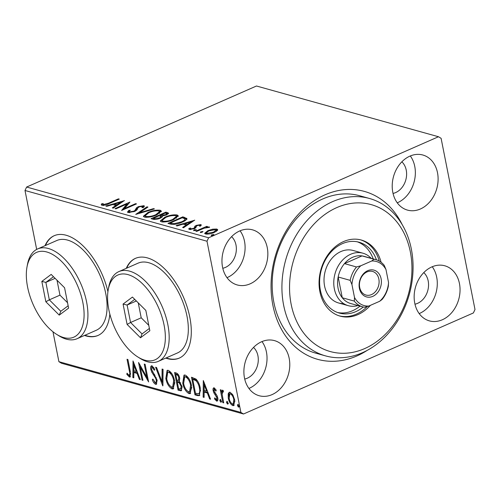 <?xml version="1.0" encoding="UTF-8"?>
<svg xmlns="http://www.w3.org/2000/svg" width="500" height="500" viewBox="0 0 500 500"><rect width="100%" height="100%" fill="white"/><g stroke="black" fill="none" stroke-linecap="round" stroke-linejoin="round"><path stroke-width="0.75" d="M367.206 350.381A87.156 68.431 -74.4 0 1 272.894 305.306A87.156 68.431 -74.4 0 1 315.887 199.656A87.156 68.431 -74.4 0 1 402.238 224.731M369.438 198.469L359.688 195.75A81.713 64.15 105.6 0 0 294.025 221.625A81.713 64.15 105.6 0 0 273.9 302.525A81.713 64.15 105.6 0 0 315.806 353.169L325.556 355.887A81.713 64.15 -74.4 0 1 283.981 267.075A81.713 64.15 -74.4 0 1 358.056 196.663A81.713 64.15 -74.4 0 1 369.438 198.469A81.713 64.15 -74.4 0 1 411.012 287.281A81.713 64.15 -74.4 0 1 336.938 357.7A81.713 64.15 -74.4 0 1 325.556 355.887M107.925 291.675A54.475 28.381 -113.7 0 0 54.15 235.731A54.475 28.381 -113.7 0 0 45.019 245.694M54.363 235.637A54.475 28.381 -113.7 0 0 45.444 245.506M165.725 358.106A54.475 28.381 -113.7 0 0 179.244 358.119A54.475 28.381 -113.7 0 0 189.819 317.306A54.475 28.381 -113.7 0 0 135.4 258.381A54.475 28.381 -113.7 0 0 126.269 268.344M135.612 258.288A54.475 28.381 -113.7 0 0 126.694 268.156M459.444 283.506A28.6 22.456 105.6 0 0 444.775 265.781A28.6 22.456 105.6 0 0 421.794 274.837A28.6 22.456 105.6 0 0 414.75 303.156A28.6 22.456 105.6 0 0 429.412 320.881A28.6 22.456 105.6 0 0 452.4 311.825A28.6 22.456 105.6 0 0 459.444 283.506M419.188 313.594A28.6 22.456 105.6 0 0 436.694 277.169A28.6 22.456 105.6 0 0 432.25 266.731M267.25 247.581A28.6 22.456 105.6 0 0 252.581 229.856A28.6 22.456 105.6 0 0 229.6 238.906A28.6 22.456 105.6 0 0 222.556 267.225A28.6 22.456 105.6 0 0 237.219 284.95A28.6 22.456 105.6 0 0 260.206 275.894A28.6 22.456 105.6 0 0 267.25 247.581M226.994 277.663A28.6 22.456 105.6 0 0 244.5 241.238A28.6 22.456 105.6 0 0 240.056 230.8M289.181 358.35A28.6 22.456 105.6 0 0 274.513 340.625A28.6 22.456 105.6 0 0 251.531 349.681A28.6 22.456 105.6 0 0 244.488 378A28.6 22.456 105.6 0 0 259.156 395.725A28.6 22.456 105.6 0 0 282.137 386.669A28.6 22.456 105.6 0 0 289.181 358.35M248.925 388.438A28.6 22.456 105.6 0 0 266.431 352.013A28.6 22.456 105.6 0 0 261.994 341.575M437.506 172.738A28.6 22.456 105.6 0 0 422.844 155.013A28.6 22.456 105.6 0 0 399.856 164.069A28.6 22.456 105.6 0 0 392.812 192.381A28.6 22.456 105.6 0 0 407.481 210.106A28.6 22.456 105.6 0 0 430.462 201.056A28.6 22.456 105.6 0 0 437.506 172.738M397.256 202.819A28.6 22.456 105.6 0 0 414.756 166.394A28.6 22.456 105.6 0 0 410.319 155.956M393.038 193.425A17.706 13.9 105.6 0 0 406.244 170.138A17.706 13.9 105.6 0 0 401.85 161.819M244.713 379.038A17.706 13.9 105.6 0 0 257.919 355.75A17.706 13.9 105.6 0 0 253.525 347.431M222.781 268.269A17.706 13.9 105.6 0 0 235.987 244.981A17.706 13.9 105.6 0 0 231.588 236.663M414.975 304.194A17.706 13.9 105.6 0 0 428.181 280.906A17.706 13.9 105.6 0 0 423.781 272.594M212.65 229.175L216.812 229.037L217.688 229.681L217.375 230.487L214.356 232.425C211.294 233.787 208.356 234.312 205.544 233.994L204.644 233.331L207.944 230.637L212.65 229.175L212.756 229.694M195.819 231.144L206.706 226.356L207.581 226.606L205.981 227.306L209.294 226.944L209.587 227.294L204.225 228.175L196.694 231.388L195.819 231.144M209.375 227.344L209.294 226.944L209.587 227.294M199.838 225.512L201.031 225.594L200.831 224.587L200.975 225.738L199.525 226.006L199.55 225.188L197.244 225.594L196.462 226.088L195.794 227.806L194.4 228.625L189.406 229.494L188.787 229.006L189.081 228.344L190.594 228.044L190.644 228.881L193.469 228.406L194.3 227.894L194.913 226.194L196.312 225.375L200.831 224.587L201.281 224.956M200.012 226.412L199.55 225.188M190.519 229.625L190.319 228.619L190.781 229.575M186.863 218.85L186.756 218.3C186.925 219.556 185.413 220.831 182.225 222.138C178.056 224.069 174.188 224.725 170.606 224.119L167.969 223.381L182.862 216.831L186.869 218.562M162.381 216.669L162.25 216.012C162.7 216.681 162.031 217.406 160.238 218.188C157.762 219.269 155.463 219.638 153.325 219.3L151.05 218.663L165.95 212.119L168.631 213.194L166.488 214.919L162.25 216.012L162.413 216.337M135.738 214.394L146.988 206.831L147.944 207.094L139.406 212.838L153.475 208.637L154.425 208.906L135.738 214.394M115.906 208.869L115.031 208.625L129.925 202.075L124.506 208.544L135.612 203.663L136.488 203.906L121.594 210.45L126.988 203.994L115.906 208.869M108.494 203.219L118.406 198.863L119.281 199.106L109.219 203.531C106.869 204.812 104.431 205.387 101.919 205.244L101.256 204.713L101.494 203.888L103.081 203.506L103.444 204.569L108.494 203.219L108.612 203.794M103.281 205.319L103.031 204.156L103.637 205.575M26.631 187.037L256.481 86L438.475 136.738L208.625 237.775L206.994 241.225L25 190.487L26.631 187.037L208.625 237.775M124.388 200.531L113.281 208.137L112.325 207.869L115.931 205.444L112.737 204.556L106.794 206.325L105.844 206.062L124.412 200.65M128.144 212.55L127.481 212.056L128.844 210.406L130.306 210.275C129.288 210.919 129.05 211.45 129.606 211.863L133.719 211.194L134.894 210.475L136.531 207.769L138.356 206.644L143.863 205.688L144.425 206.119L143.537 207.406L141.938 207.619L142.325 206.356L139.294 206.863L137.894 207.856L137.494 208.806C137.338 209.694 136.369 210.575 134.575 211.45L128.144 212.55M129.475 212.675L129.238 211.569L129.762 212.662M142.875 207.638L142.325 206.356M147.931 212.494C152.119 210.606 156.194 209.85 160.15 210.225L161.375 211.125L156.756 214.9C152.556 216.788 148.488 217.531 144.556 217.131L143.375 216.25L147.931 212.494L148.05 213.088M164.85 217.206C169.037 215.319 173.106 214.569 177.069 214.944L178.294 215.844L173.669 219.613C169.475 221.5 165.406 222.244 161.475 221.844L160.287 220.969L164.85 217.206L164.969 217.8M194.675 220.125L183.569 227.731L182.619 227.463L186.225 225.037L183.031 224.15L177.087 225.925L176.131 225.656L194.7 220.244M196.15 229.963L196.069 229.569L195.556 230.319L193.588 230.662L194.1 229.913L196.275 229.719M202.856 231.831L202.775 231.438L202.262 232.188L200.294 232.531L200.806 231.781L202.981 231.588M213.794 234.881L213.713 234.488L213.2 235.238L211.231 235.581L211.744 234.831L213.919 234.638M438.475 136.738L441.1 138.319L475 309.513L473.369 312.962L243.519 414L61.525 363.263L58.9 361.681L52.975 331.763M228.219 393.762L229.194 392.319L230.156 392.287L232.931 395.069L234.688 399.881L233.775 405.594L232.794 405.619C230.481 404.25 228.975 401.744 228.275 398.094L228.219 393.762L229.069 393.387L229.662 392.219M223.306 391.512L222.806 391.731L222.113 394.162L223.706 402.869L222.831 402.625L220.281 389.75L221.156 389.994L221.531 391.887L222.638 390.194L223.388 390.819L223.244 392.069L222.562 391.744L223.412 391.369M222.244 390.206L222.638 390.194M216.244 399.513L216.906 397.738L213.85 392.806L213.181 390.744C212.787 388.85 213.119 387.881 214.175 387.831L216.225 390.138L215.931 391.1L214.306 389.431L215.156 389.062L214.544 389.431L214.037 390.925L217.087 395.844L217.769 397.912C218.188 399.988 217.812 401.056 216.656 401.119L214.513 398.875L214.775 397.819L216.244 399.513L217.419 399.125L217.825 398.256M217.225 401.106L216.656 401.119L217.506 400.744L215.819 399.256M213.644 387.844L214.175 387.831M197.625 395.6L194.981 394.862L191.488 377.238L196.044 379.113C198.281 381.606 199.694 384.644 200.281 388.225L199.425 395.619L197.625 395.6L198.475 395.225L195.831 394.487L194.981 394.862M178.062 390.144L174.575 372.525L176.181 372.975C177.938 373.587 179.1 375.288 179.669 378.069L179.344 381.519L182.031 386.525L181.294 390.763L178.062 390.144L178.912 389.775L178.688 388.612M162.75 385.875L155.619 367.238L156.569 367.506L161.981 381.644L162.1 369.044L163.056 369.312L162.9 385.812M142.919 380.35L142.044 380.106L138.556 362.481L146.844 377.212L144.244 364.069L145.119 364.312L148.606 381.931L140.325 367.238L142.919 380.35M129.037 375.2C129.944 374.631 130.05 373.225 129.356 370.994L127.031 359.269L127.906 359.513L130.262 371.413L130.106 376.994L129.406 377.006L126.856 374.375L127.031 373.144L128.412 374.787L129.369 375.188L130.219 374.812L130.662 373.656M84.475 335.456A54.475 28.381 -113.7 0 0 97.994 335.469A54.475 28.381 -113.7 0 0 109.844 314.1M58.9 361.681L240.894 412.419L206.994 241.225M36.669 249.412L25 190.487M133.012 360.938L140.294 379.619L139.344 379.35L137.056 373.375L133.856 372.488L133.806 377.806L132.856 377.544L133.012 360.938M155.206 382.494C156.188 382.494 156.519 381.644 156.206 379.95L155.575 378.137L151.781 372.163L150.8 369.356C150.331 367.069 150.738 365.881 152.019 365.806L154.806 369.406L154.338 370.3L152.363 367.612C151.644 367.619 151.406 368.256 151.662 369.525L157.081 380.219L156.35 384.294L155.625 384.319C154.219 383.537 153.112 382.013 152.306 379.756L152.844 379.056L155.206 382.494L156.562 382.094L157.162 380.681M151.412 365.825L152.019 365.806M152.363 367.612L153.212 367.238L152.363 367.612M165.831 378.488L167.1 370.4L168.306 370.35C171.531 372.275 173.619 375.769 174.569 380.838L173.306 388.856L172.044 388.894C168.856 386.962 166.788 383.494 165.831 378.488L166.606 378.144M182.75 383.2L184.013 375.112L185.219 375.062C188.444 376.987 190.531 380.487 191.481 385.556L190.225 393.569L188.956 393.612C185.775 391.675 183.706 388.206 182.75 383.2L183.519 382.863M203.3 380.531L210.581 399.212L209.631 398.944L207.344 392.975L204.15 392.081L204.1 397.406L203.144 397.137L203.3 380.531M219.819 400.613L220.256 399.344L221.275 401.019L220.837 402.281L219.819 400.613L220.669 400.238L220.613 399.588M226.525 402.481L226.962 401.219L227.981 402.887L227.544 404.156L226.525 402.481L227.375 402.106L227.319 401.456M237.463 405.531L237.9 404.263L238.919 405.938L238.481 407.2L237.463 405.531L238.312 405.156L238.256 404.506M240.894 412.419L243.519 414M166.15 357.919A54.475 28.381 -113.7 0 0 179.456 358.025M84.9 335.275A54.475 28.381 -113.7 0 0 98.206 335.375M130.475 376.675L129.406 377.006M130.256 376.637L127.706 374L126.856 374.375M140.069 379.031L139.344 379.35M137.781 373.056L137.056 373.375M137.744 372.956L134.713 372.113L133.856 372.488M133.812 377.2L132.856 377.544M133.706 377.169L133.844 362.769M136.325 371.469L133.925 365.206L133.875 370.781L136.325 371.469L137.05 371.144M134.656 364.888L133.925 365.206M142.806 379.769L142.044 380.106M140.412 367.2L139.913 364.656M147.606 376.875L146.844 377.212M148.106 379.419L146.881 377.194M141.137 366.881L140.325 367.238M156.731 383.994L155.625 384.319M156.475 383.944L154.338 381.806M153.012 379.444L152.306 379.756M156.95 379.625L156.206 379.95M156.319 377.812L155.575 378.137M155.013 375.406L153.381 373.044M152.562 371.819L151.781 372.163M151.581 369.012L150.8 369.356M151.575 368.531L151.869 365.781M153.95 367.794L153.212 367.238M162.919 383.713L162.106 381.587M162.944 369.281L162.831 381.269L161.981 381.644M166.4 376.256L167.55 370.275M173.713 388.6L172.044 388.894M172.894 388.519L169.375 385.181M174.444 380.262L173.694 380.594C172.938 376.575 171.275 373.762 168.7 372.169L167.775 372.2L166.706 378.725C167.463 382.719 169.106 385.506 171.656 387.081L173.538 386.656L174.85 382.625M172.019 373.95L169.55 371.794L167.775 372.2M169.55 371.794L168.7 372.169M172.688 387.031L173.694 380.594M177.375 381.994L177.031 380.25M175.9 374.538L175.556 372.794M181.669 390.481L180.338 390.781M181.188 390.406L178.912 389.775M180.575 382.875L178.137 381.656L177.281 382.031L178.581 388.581L179.581 388.862L180.7 388.919L181.156 386.281L179.156 382.75L177.281 382.031M180.7 388.919L181.556 388.544L182.125 387.056M178.65 375.15L176.656 374.2L175.806 374.575L176.925 380.225L178.406 380.394L178.8 377.856C178.469 376.2 177.775 375.194 176.713 374.825L175.806 374.575M178.406 380.394L179.256 380.019L179.775 378.688M177.562 374.456L176.713 374.825M179.55 377.531L178.8 377.856M180.012 382.375L179.156 382.75M181.9 385.956L181.156 386.281M183.312 380.975L184.469 374.994M190.631 393.312L188.956 393.612M189.806 393.237L186.287 389.894M191.363 384.975L190.606 385.306C189.85 381.287 188.188 378.481 185.619 376.881L184.694 376.919L183.625 383.438C184.375 387.438 186.025 390.219 188.569 391.794L190.45 391.375L191.769 387.337M188.931 378.663L186.469 376.506L184.694 376.919M186.469 376.506L185.619 376.881M189.6 391.75L190.606 385.306M195.831 394.487L195.6 393.325M192.812 379.25L192.469 377.512M199.794 395.369L198.475 395.225M198.019 381.7L196.762 380.275L194.15 379.075L192.725 379.294L195.494 393.3L198.688 393.762C199.819 392.694 200.056 390.763 199.4 387.975C198.931 385.044 197.769 382.6 195.912 380.644L192.725 379.294M198.688 393.762L199.537 393.394L200.575 390.094M196.762 380.275L195.912 380.644M200.156 387.644L199.4 387.975M210.356 398.625L209.631 398.944M208.075 392.65L207.344 392.975M208.031 392.556L205 391.706L204.15 392.081M204.106 396.794L203.144 397.137M204 396.763L204.131 382.362M206.612 391.062L204.213 384.8L204.163 390.381L206.612 391.062L207.338 390.737M204.944 384.481L204.213 384.8M215.225 398.556L214.513 398.875M217.65 397.406L216.906 397.738M217.206 396.119L216.456 396.45M216.8 395.312L216.112 394.487L215.256 394.862M216.112 394.487L214.7 392.431M214.656 392.456L213.85 392.806M213.975 390.394L213.181 390.744M213.981 390.119L214.137 387.825M221.688 401.906L220.669 400.238M223.594 402.294L222.831 402.625M222.144 394.462L221.625 391.85M222.712 390.219L222.387 391.512L221.531 391.887M228.394 403.781L227.375 402.106M234.169 405.319L232.794 405.619M233.65 405.244L231.319 403.225M229.044 397.756L228.275 398.094M228.931 396.544L229.069 393.387M234.569 399.319L233.819 399.65C233.312 396.925 232.194 395 230.469 393.869L229.825 393.894L229.15 398.35C229.65 401.062 230.763 402.956 232.481 404.038L234 403.638L234.875 401.05M232.494 394.35L231.319 393.494L229.825 393.894M231.319 393.494L230.469 393.869M233.15 404.012L233.819 399.65M239.331 406.831L238.312 405.156M118.519 199.444L118.406 198.863M101.581 205.106L101.494 203.888M101.694 204.894L103.112 204.556M103.594 205.338L103.444 204.569M116.094 206.244L115.931 205.444M113.631 204.806L114.738 204.475M120.962 202.619L121.906 202.338M117.244 205.469L117.088 204.669L120.862 202.131L114.637 203.988L114.838 204.994L117.037 205.606M121.025 202.931L120.862 202.131M114.637 203.988L117.088 204.669M127.075 204.425L128.75 203.688M124.619 209.125L124.506 208.544M135.731 204.237L135.612 203.663M122.944 209.856L127.188 205L126.988 203.994M127.894 212.463L129.037 211.419L128.844 210.406M133.831 211.75L133.719 211.194M135.044 211.231L134.894 210.475M135.55 210.956L136.731 208.775L136.531 207.769M136.731 208.775L137.806 208.012M138.481 207.294L138.356 206.644M142.662 206.6L144.062 206.694L143.863 205.688M138.562 213.637L139.45 213.044M147.15 207.631L146.988 206.831M139.506 213.356L139.406 212.838M153.575 209.156L153.475 208.637M159.019 211.038L160.35 211.231L160.15 210.225M160.35 211.231L161.294 211.675M143.656 216.7L145.438 214.919M155.994 215.219L155.881 214.656L159.562 211.606L158.663 210.906C155.463 210.606 152.175 211.219 148.812 212.731L145.131 215.769L145.9 217.338M159.488 213.469L159.562 211.606M146.231 217.35L146.056 216.45C149.225 216.781 152.5 216.181 155.881 214.656M145.131 215.769L146.056 216.45M152.575 219.088L153.537 218.663M159.637 215.981L160.606 215.556M165.944 213.212L165.95 212.119M166.144 213.125L168.356 213.781M161.038 217.8L160.65 216.394L158.994 215.8L153.45 218.238L154.45 218.512L159.362 217.944C160.65 217.369 161.081 216.85 160.65 216.394M153.45 218.238L153.65 219.244L154.444 219.462M165.694 215.238L165.581 214.688L166.85 213.688L165.294 213.031L160.519 215.131L160.719 216.137L162.338 216.462M161.163 216.262L160.969 215.256L165.581 214.688M160.519 215.131L160.969 215.256M159.469 218.5L159.362 217.944M154.644 219.469L154.45 218.512M175.938 215.75L177.262 215.95L177.069 214.944M177.262 215.95L178.212 216.394M160.569 221.419L162.356 219.631M172.913 219.938L172.8 219.369L176.481 216.325L175.575 215.625C172.375 215.325 169.094 215.931 165.731 217.45L162.05 220.487L162.819 222.05M176.406 218.181L176.481 216.325M163.15 222.062L162.969 221.163C166.144 221.494 169.419 220.894 172.8 219.369M162.05 220.487L162.969 221.163M169.488 223.806L170.456 223.381M182.856 217.931L182.862 216.831M183.062 217.838L186.956 219.312M185.044 220.688L184.887 218.794L182.213 217.75L170.369 222.95L174.031 223.7L181.356 221.894C183.975 220.825 185.15 219.788 184.887 218.794M170.369 222.95L170.569 223.962L172.281 224.419M181.469 222.463L181.356 221.894M174.169 224.406L174.031 223.7M186.381 225.837L186.225 225.037M183.925 224.4L185.025 224.069M191.25 222.213L192.194 221.931M187.537 225.062L187.375 224.262L191.156 221.725L184.931 223.581L185.131 224.587L187.331 225.2M191.312 222.525L191.156 221.725M184.931 223.581L187.375 224.262M189.213 229.431L189.081 228.344M189.281 229.35L190.419 229.125M193.575 228.956L193.469 228.406M194.438 228.606L194.3 227.894M194.5 228.9L194.488 227.138M194.688 228.15L195.113 227.2L194.913 226.194M195.113 227.2L196.513 226.381M196.456 226.1L196.312 225.375M194.25 230.675L194.1 229.913M206.819 226.938L206.706 226.356M206.044 227.638L205.981 227.306M200.956 232.544L200.806 231.781M215.969 229.887L217.013 230.05L216.812 229.037M217.013 230.05L217.537 230.263M205 233.775L206.331 232.587M208.062 231.238L207.944 230.637M213.588 232.744L213.475 232.181L216.062 230.075L215.475 229.625L208.806 230.881L206.262 232.938L206.581 234.156M216.156 231.494L216.062 230.075M207.031 234.169L206.881 233.406L213.475 232.181M206.262 232.938L206.881 233.406M211.894 235.594L211.744 234.831M340.894 353.237A76.263 59.875 105.6 0 0 411.15 280.794A76.263 59.875 105.6 0 0 360.6 202.931A76.263 59.875 105.6 0 0 290.344 275.381A76.263 59.875 105.6 0 0 340.894 353.237M358.019 305.562A27.237 21.381 -74.4 0 1 348.306 305.681A27.237 21.381 -74.4 0 1 334.338 288.8A27.237 21.381 -74.4 0 1 341.05 261.831A27.237 21.381 -74.4 0 1 362.938 253.206L353.188 250.487A27.237 21.381 105.6 0 0 349.394 249.887A27.237 21.381 105.6 0 0 324.7 273.356A27.237 21.381 105.6 0 0 338.556 302.962A27.237 21.381 105.6 0 0 342.35 303.569M337.638 312.538A36.769 28.869 105.6 0 0 341.119 312.962A36.769 28.869 105.6 0 0 360.019 306.119M363.275 307.013A36.769 28.869 -74.4 0 1 344.369 313.869A36.769 28.869 -74.4 0 1 339.25 313.05A36.769 28.869 -74.4 0 1 320.544 273.087A36.769 28.869 -74.4 0 1 353.875 241.4A36.769 28.869 -74.4 0 1 358.994 242.213A36.769 28.869 -74.4 0 1 376.438 259.812M381.094 262.262A39.494 31.006 105.6 0 0 361.35 240.044A39.494 31.006 105.6 0 0 355.85 239.169A39.494 31.006 105.6 0 0 320.05 273.2A39.494 31.006 105.6 0 0 340.144 316.131A39.494 31.006 105.6 0 0 345.644 317.006A39.494 31.006 105.6 0 0 370.431 305.331M339.331 315.887A39.494 31.006 105.6 0 0 344.019 316.55A39.494 31.006 105.6 0 0 367.287 306.5M379.269 261.056A39.494 31.006 105.6 0 0 360.538 239.831M373.181 258.894A36.769 28.869 105.6 0 0 357.356 241.819M359.394 288.294A13.894 10.906 -74.4 0 1 367.706 270.681A13.894 10.906 -74.4 0 1 381.1 278.75A13.894 10.906 -74.4 0 1 372.788 296.363A13.894 10.906 -74.4 0 1 359.394 288.294M378.85 279.037A12.256 9.625 105.6 0 0 372.562 271.444A12.256 9.625 105.6 0 0 362.713 275.325A12.256 9.625 105.6 0 0 359.694 287.462A12.256 9.625 105.6 0 0 365.981 295.056A12.256 9.625 105.6 0 0 375.831 291.175A12.256 9.625 105.6 0 0 378.85 279.037M371.712 260.988L374.056 259.25A24.512 19.244 -74.4 0 1 375.856 259.637L363.831 256.288A24.512 19.244 105.6 0 0 362.031 255.9L344.481 263.612A24.512 19.244 105.6 0 0 338.162 277A24.512 19.244 105.6 0 0 338.094 288.319A24.512 19.244 105.6 0 0 342.275 297.762A24.512 19.244 105.6 0 0 350.662 303.512L362.688 306.863A24.512 19.244 -74.4 0 1 354.3 301.112L354.5 297.456A22.881 17.962 105.6 0 0 368.781 306.056L379.688 301.269A22.881 17.962 105.6 0 0 388.55 282.488L385.994 269.587A22.881 17.962 105.6 0 0 371.712 260.988L360.806 265.775A22.881 17.962 105.6 0 0 351.944 284.556L354.5 297.456M351.944 284.556L350.188 280.356L338.162 277L342.275 297.762L354.3 301.112M374.056 259.25L362.031 255.9A24.512 19.244 105.6 0 0 344.481 263.612L356.506 266.969L360.806 265.775M362.938 253.206A27.237 21.381 -74.4 0 1 371.181 258.337M368.781 306.056L364.487 307.25A24.512 19.244 -74.4 0 1 362.688 306.863M388.55 282.488L388.35 286.144A24.512 19.244 -74.4 0 1 382.038 299.531L379.688 301.269M375.856 259.637A24.512 19.244 -74.4 0 1 384.244 265.387L385.994 269.587M350.188 280.356A24.512 19.244 -74.4 0 1 356.506 266.969M108.837 309.719A46.3 24.125 -113.7 0 0 137.744 356.919A46.3 24.125 -113.7 0 0 164.088 325.119A46.3 24.125 -113.7 0 0 135.244 277.956A46.3 24.125 -113.7 0 0 108.225 289.769A46.3 24.125 -113.7 0 0 108.837 309.719M108.225 289.769L108.694 287.206A49.025 25.544 66.3 0 1 118.863 271.6A49.025 25.544 66.3 0 1 167.844 324.637A49.025 25.544 66.3 0 1 158.319 361.362A49.025 25.544 66.3 0 1 139.944 358.306L137.744 356.919M158.319 361.362L177.475 352.944A49.025 25.544 -113.7 0 0 186.994 316.219A49.025 25.544 -113.7 0 0 138.019 263.181L118.863 271.6M145.825 310.413L149.85 330.763L140.494 337.769L127.106 324.419L123.075 304.075L132.431 297.069L145.825 310.413M138.25 302.869L141.213 317.806L130.569 322.488L142.044 333.925L149.388 328.425M141.213 317.806L148.781 325.356M136.356 300.981L127.112 305.044L130.569 322.488L127.106 324.419M134.725 299.35L127.112 305.044L123.075 304.075M142.044 333.925L140.494 337.769M27.594 287.069A46.3 24.125 -113.7 0 0 56.494 334.269A46.3 24.125 -113.7 0 0 82.837 302.469A46.3 24.125 -113.7 0 0 54 255.306A46.3 24.125 -113.7 0 0 26.975 267.119A46.3 24.125 -113.7 0 0 27.594 287.069M26.975 267.119L27.444 264.556A49.025 25.544 66.3 0 1 37.612 248.95A49.025 25.544 66.3 0 1 86.594 301.988A49.025 25.544 66.3 0 1 77.075 338.713A49.025 25.544 66.3 0 1 58.7 335.656L56.494 334.269M77.075 338.713L96.225 330.294A49.025 25.544 -113.7 0 0 105.75 293.569A49.025 25.544 -113.7 0 0 56.769 240.531L37.612 248.95M64.575 287.762L68.606 308.113L59.244 315.119L45.856 301.769L41.825 281.425L51.188 274.419L64.575 287.762M57.006 280.219L59.962 295.156L49.319 299.837L60.8 311.275L68.144 305.781M59.962 295.156L67.531 302.706M55.113 278.331L45.869 282.394L49.319 299.837L45.856 301.769M53.475 276.7L45.869 282.394L41.825 281.425M60.8 311.275L59.244 315.119M130.113 370.662L129.356 370.994M154.419 374.55L153.569 374.925M178.575 381.781L177.725 382.156M194.15 379.075L193.3 379.45M136.019 210.031L135.825 209.025M167.756 213.569L167.556 212.562M184.788 218.319L184.587 217.312M171.506 224.219L171.312 223.212M166.85 213.688L167.05 214.694M348.306 305.681L338.556 302.962"/></g></svg>
